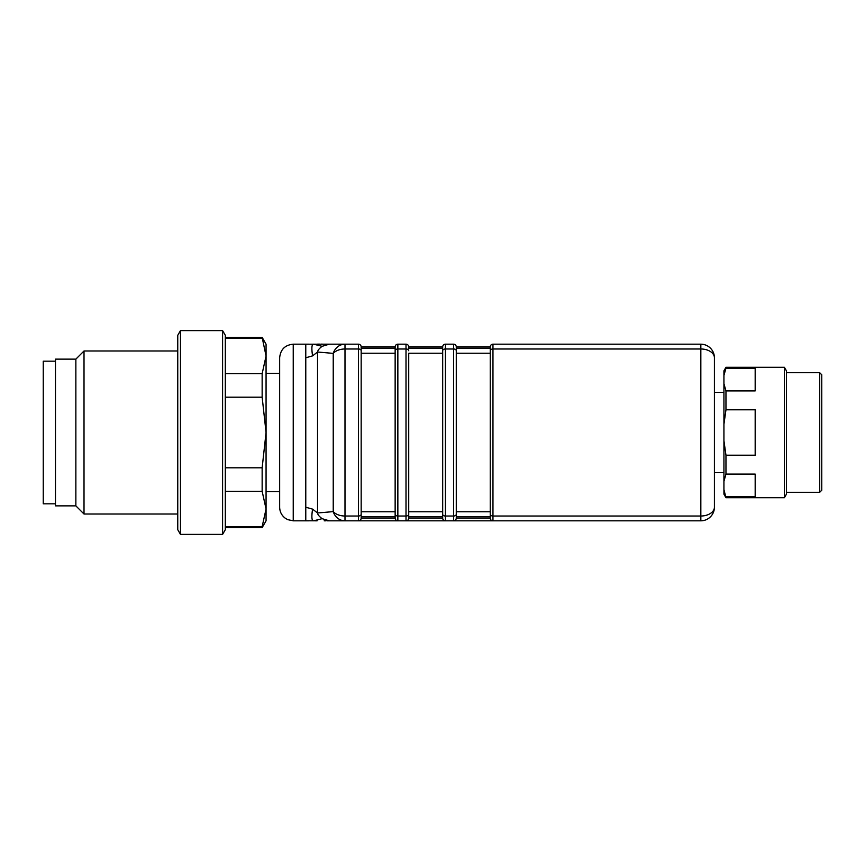 <?xml version="1.0" encoding="UTF-8"?>
<svg xmlns="http://www.w3.org/2000/svg" width="865" height="865" viewBox="0 0 865 865"><rect width="100%" height="100%" fill="white"/><g stroke="black" fill="none" stroke-linecap="round" stroke-linejoin="round"><path stroke-width="1.3" d="M786.426 492.282L819.717 492.282L819.717 372.718L786.426 372.718M821.75 374.761L819.717 372.718L821.75 374.761L821.75 490.239L819.717 492.282M723.929 440.685L725.962 455.195L725.962 474.096L723.929 481.351L723.929 383.649L725.962 390.904L725.962 409.805L723.929 424.315M723.929 383.649L723.929 370.815L725.962 367.29L725.962 368.209L755.177 368.209L755.177 390.904L725.962 390.904M784.393 367.29L786.426 370.815L786.426 494.185L784.393 497.71L725.962 497.71L723.929 494.185L723.929 489.547L725.962 497.71L784.393 497.71L784.393 367.29L725.962 367.29L723.929 370.815M725.962 455.195L755.177 455.195L755.177 409.805L725.962 409.805M725.962 496.791L755.177 496.791L755.177 474.096L725.962 474.096M723.929 489.547L723.929 481.351M725.962 368.209L723.929 375.453M490.239 350.747A2.714 1.762 180 0 1 492.964 348.984L492.964 516.016L700.834 516.016L700.834 520.817A13.591 13.591 0 0 0 714.414 507.225A13.591 8.791 180 0 1 700.834 516.016L700.834 348.984L492.964 348.984L492.964 344.183A2.714 2.714 0 0 0 490.239 346.908L456.277 346.908L456.277 518.092L456.277 516.74L490.239 516.74L490.239 518.092L490.239 346.908A2.714 2.714 0 0 1 492.964 344.183L700.834 344.183L700.834 348.984A13.591 8.791 0 0 1 714.414 357.775L714.414 507.225L714.414 472.582L723.929 472.582L714.414 472.582M408.723 348.26L408.723 346.908L408.723 348.26L442.685 348.26L442.685 353.234L408.723 353.234L408.723 518.092L408.723 516.74L442.685 516.74L442.685 518.092L442.685 346.908A2.714 2.714 0 0 1 445.41 344.183L453.563 344.183A2.714 2.714 0 0 1 456.277 346.908M361.17 516.74L361.17 346.908L361.17 518.092L361.17 516.74L395.143 516.74L395.143 518.092L395.143 346.908A2.714 2.714 0 0 1 397.857 344.183L406.009 344.183A2.714 2.714 0 0 1 408.723 346.908L442.685 346.908L442.685 348.26M322.115 346.314L313.725 344.205L305.778 344.183L305.778 357.775L312.568 355.883L317.542 352.023L333.23 353.374L317.542 352.023C317.747 350.336 319.272 348.433 322.115 346.314L329.305 344.183L344.994 344.183L326.57 344.183M700.834 520.817L344.994 520.817L344.994 516.016A13.591 8.791 180 0 1 333.23 511.626L317.542 512.977L333.23 511.626L333.23 353.374A13.591 8.791 180 0 1 344.994 348.984L344.994 516.016L358.456 516.016L358.456 348.984L344.994 348.984L344.994 344.183L358.456 344.183A2.714 2.714 0 0 1 361.17 346.908L361.17 348.26L395.143 348.26L395.143 353.234L361.17 353.234M327.208 520.817L664.828 520.817M305.778 507.225L305.778 520.817L313.725 520.795C311.757 521.108 311.368 517.216 312.568 509.117L305.778 507.225L305.778 357.775M723.929 392.418L714.414 392.418L714.414 357.775A13.591 13.591 0 0 0 700.834 344.183M266.063 491.601L279.654 491.601L279.654 373.399L266.063 373.399M279.654 507.225L279.654 357.775C280.455 349.525 284.985 344.994 293.235 344.183L293.235 520.817L287.742 519.649L285.342 518.276C281.666 515.508 279.773 511.821 279.654 507.225M324.245 519.789L325.964 520.373M317.109 520.827L313.725 520.795L322.115 518.686L329.305 520.817M329.111 344.183L313.725 344.205C311.757 343.892 311.368 347.784 312.568 355.883M317.542 352.023L317.542 512.977L312.568 509.117M317.542 512.977C317.596 514.48 319.12 516.383 322.115 518.686M361.17 514.253A2.714 1.762 180 0 1 358.456 516.016L358.456 520.817A2.714 2.714 0 0 0 361.17 518.092L395.143 518.092A2.714 2.714 0 0 0 397.857 520.817A2.714 2.714 0 0 1 395.143 518.092L395.143 511.766L361.17 511.766M406.009 520.817L406.009 520.817A2.714 2.714 0 0 0 408.723 518.092A2.714 2.714 0 0 1 406.009 520.817L406.009 348.984L397.857 348.984L397.857 516.016L406.009 516.016A2.714 1.762 180 0 0 408.723 514.253L408.723 516.74L442.685 516.74L442.685 511.766L408.723 511.766M490.239 353.234L490.239 348.26L456.277 348.26L456.277 353.234L490.239 353.234M490.239 516.74L490.239 511.766L456.277 511.766L456.277 516.74L490.239 516.74L490.239 518.092A2.714 2.714 0 0 0 492.964 520.817A2.714 2.714 0 0 1 490.239 518.092L456.277 518.092A2.714 2.714 0 0 1 453.563 520.817L453.563 348.984L445.41 348.984L445.41 516.016L453.563 516.016A2.714 1.762 180 0 0 456.277 514.253M442.685 516.74L442.685 518.092A2.714 2.714 0 0 0 445.41 520.817A2.714 2.714 0 0 1 442.685 518.092L408.723 518.092M490.239 346.908L490.239 348.26M395.143 350.747A2.714 1.762 180 0 1 397.857 348.984L397.857 344.183A2.714 2.714 0 0 0 395.143 346.908L395.143 348.26M361.17 348.26L361.17 346.908L395.143 346.908M456.277 518.092A2.714 2.714 0 0 1 453.563 520.817M442.685 350.747A2.714 1.762 180 0 1 445.41 348.984L445.41 344.183A2.714 2.714 0 0 0 442.685 346.908M75.861 359.137L75.861 505.863L55.479 505.863L55.479 359.137L75.861 359.137L84.013 350.985L84.013 514.015L177.758 514.015M225.311 526.634L262.149 526.634L262.149 527.607L266.063 520.817L266.063 432.5L262.149 397.197L262.149 373.669L266.063 356.023L262.149 337.393L225.311 337.393M262.149 526.634L266.063 508.977L262.149 491.331L262.149 467.803L266.063 432.5L266.063 344.183L262.149 337.393M262.149 338.366L225.311 338.366M225.311 373.669L262.149 373.669M262.149 397.197L225.311 397.197M262.149 491.331L225.311 491.331M225.311 467.803L262.149 467.803M222.586 534.397L225.311 529.694L225.311 335.306L222.586 330.603L180.471 330.603L180.471 534.397L222.586 534.397L222.586 330.603M180.471 534.397L177.758 529.694L177.758 335.306L180.471 330.603M55.479 503.83L43.25 503.83L43.25 361.17L55.479 361.17M456.277 350.747A2.714 1.762 180 0 0 453.563 348.984L453.563 344.183M442.685 514.253A2.714 1.762 180 0 0 445.41 516.016L445.41 520.817M408.723 350.747A2.714 1.762 180 0 0 406.009 348.984L406.009 344.183M395.143 514.253A2.714 1.762 180 0 0 397.857 516.016L397.857 520.817M361.17 350.747A2.714 1.762 180 0 0 358.456 348.984L358.456 344.183M329.305 344.183L344.994 344.183A13.591 12.434 90 0 0 333.23 353.374M490.239 514.253A2.714 1.762 180 0 0 492.964 516.016L492.964 520.817M344.994 520.817A13.591 12.434 -90 0 1 333.23 511.626M305.778 344.183L293.235 344.183M305.778 520.817L293.235 520.817M326.04 520.817L324.202 520.817M318.298 344.129L317.109 344.173M323.142 344.173L322.558 344.162M322.202 344.151L321.088 344.129M319.369 344.108L318.731 344.108M262.149 527.607L225.311 527.607M177.758 350.985L84.013 350.985M75.861 505.863L84.013 514.015M786.426 494.185L784.393 497.71"/></g></svg>
